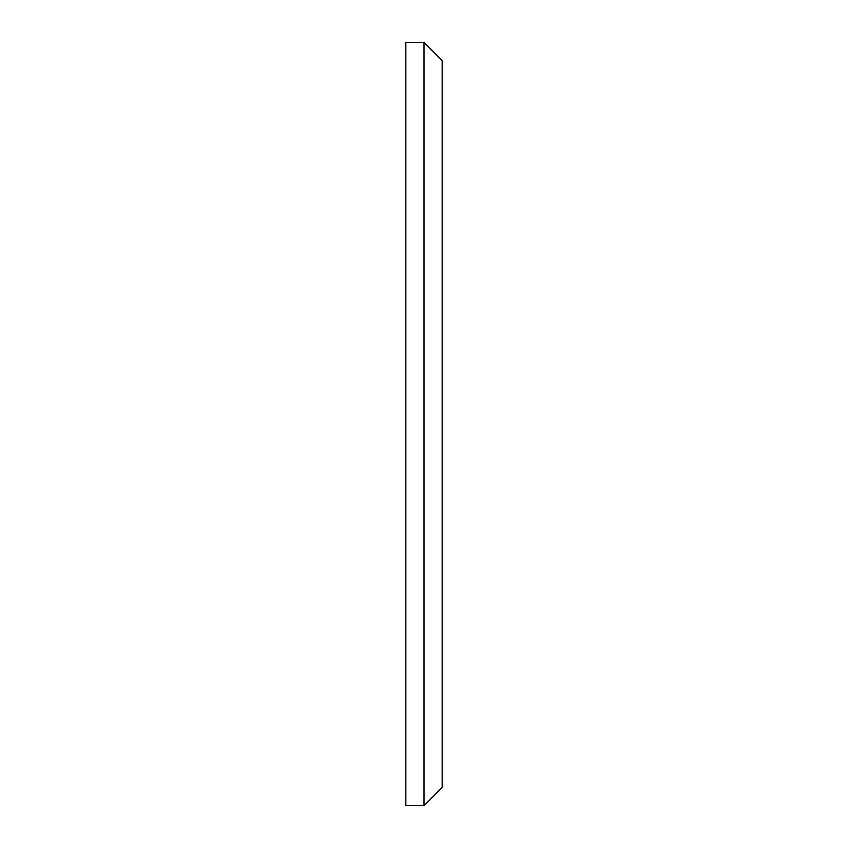 <?xml version="1.0" encoding="UTF-8"?>
<svg xmlns="http://www.w3.org/2000/svg" width="848" height="848" viewBox="0 0 848 848"><rect width="100%" height="100%" fill="white"/><g stroke="black" fill="none" stroke-linecap="round" stroke-linejoin="round"><path stroke-width="1.27" d="M424 805.6L405.832 805.6L405.832 42.4L424 42.4L442.168 60.568L442.168 787.432L424 805.6L424 42.4"/></g></svg>

